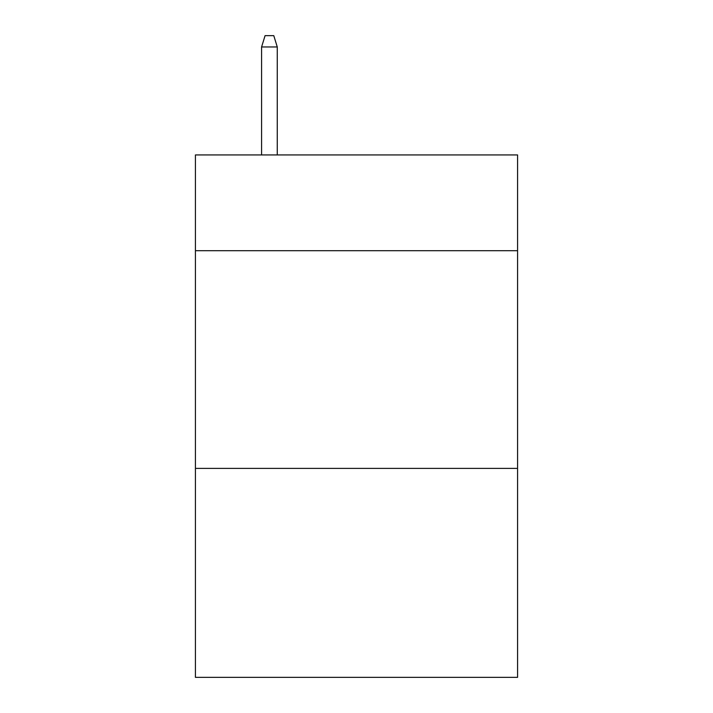 <?xml version="1.0" encoding="UTF-8"?>
<svg xmlns="http://www.w3.org/2000/svg" width="713" height="713" viewBox="0 0 713 713"><rect width="100%" height="100%" fill="white"/><g stroke="black" fill="none" stroke-linecap="round" stroke-linejoin="round"><path stroke-width="1.07" d="M517.576 250.709L517.576 154.935L195.424 154.935L195.424 250.709L517.576 250.709L517.576 677.35L195.424 677.35L195.424 250.709M517.576 468.388L195.424 468.388M277.268 154.935L277.268 46.969L261.591 46.969L261.591 154.935M261.591 46.969L265.076 35.65L273.783 35.65L277.268 46.969"/></g></svg>
